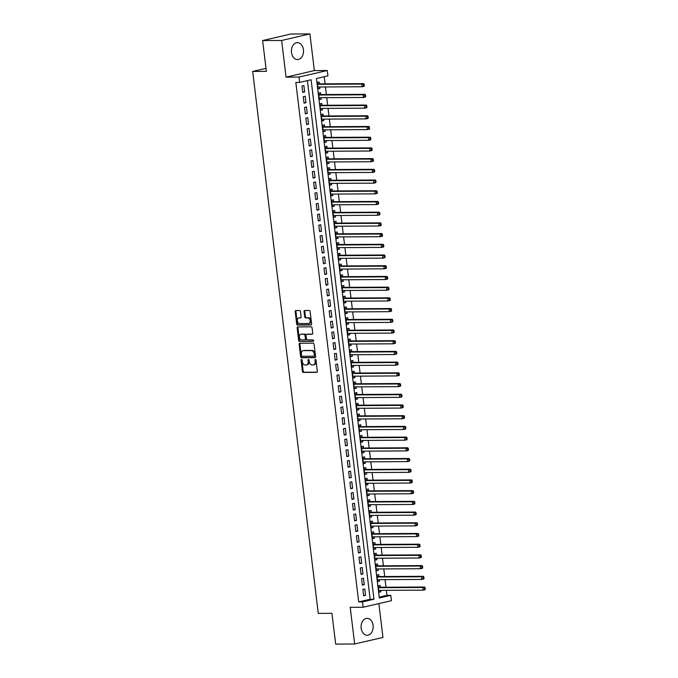 <?xml version="1.0" encoding="UTF-8"?>
<svg xmlns="http://www.w3.org/2000/svg" width="678" height="678" viewBox="0 0 678 678"><rect width="100%" height="100%" fill="white"/><g stroke="black" fill="none" stroke-linecap="round" stroke-linejoin="round"><path stroke-width="1.02" d="M301.507 359.467A0.746 0.517 -103.1 0 0 301.074 360.204L302.422 371.375A1.068 0.737 -103.1 0 0 303.295 372.425L316.719 372.358A1.068 0.737 -103.1 0 0 317.338 371.298L315.99 360.128A0.746 0.517 -103.1 0 0 314.948 360.137L315.117 361.577A3.407 2.356 -103.1 0 1 313.507 364.917A3.407 2.356 -103.1 0 1 313.143 364.959L312.024 364.967A3.407 2.356 -103.1 0 1 309.227 361.611L309.049 360.162A0.746 0.517 -103.1 0 0 308.007 360.171L308.185 361.62A3.407 2.356 -103.1 0 1 306.566 364.95A3.407 2.356 -103.1 0 1 306.202 364.993L305.083 365.001A3.407 2.356 -103.1 0 1 302.295 361.645L302.117 360.204A0.746 0.517 -103.1 0 0 301.507 359.467M301.871 359.645A0.746 0.517 -103.1 0 0 301.837 360.035L303.185 371.205A1.068 0.737 -103.1 0 0 304.058 372.247L317.109 372.18M315.736 359.569A0.746 0.517 -103.1 0 0 315.711 359.959L315.88 361.399L315.117 361.577M308.804 359.611A0.746 0.517 -103.1 0 0 308.77 359.993L308.948 361.442L308.185 361.62M291.489 52.494A8.467 6.051 89.7 0 0 297.498 59.579A8.467 6.051 89.7 0 0 303.422 49.723A8.467 6.051 89.7 0 0 297.413 42.638A8.467 6.051 89.7 0 0 291.489 52.494M361.162 628.175A8.467 6.051 89.7 0 0 367.162 635.261A8.467 6.051 89.7 0 0 373.086 625.404A8.467 6.051 89.7 0 0 367.078 618.319A8.467 6.051 89.7 0 0 361.162 628.175M300.447 311.583A1.068 0.737 -103.1 0 0 299.574 310.541L295.811 310.558A1.068 0.737 -103.1 0 0 295.193 311.609L296.693 324.016A1.068 0.737 -103.1 0 0 297.566 325.067L310.99 324.991A1.068 0.737 -103.1 0 0 311.609 323.94L310.109 311.533A1.068 0.737 -103.1 0 0 309.236 310.49L304.685 310.507A1.068 0.737 -103.1 0 0 304.066 311.566L304.71 316.872A1.068 0.737 -103.1 0 0 305.583 317.923L307.837 317.906A2.848 1.966 -103.1 0 1 310.143 320.491A2.848 1.966 -103.1 0 1 308.821 323.499A2.848 1.966 -103.1 0 1 308.515 323.533L299.684 323.584A2.848 1.966 -103.1 0 1 297.379 320.999A2.848 1.966 -103.1 0 1 298.693 317.99A2.848 1.966 -103.1 0 1 298.998 317.957L300.473 317.948A1.068 0.737 -103.1 0 0 301.091 316.897L300.447 311.583M299.634 82.436L298.981 77.08L327.271 70.512L327.923 75.868L316.448 78.529L379.316 597.988L390.782 595.326L391.426 600.674L363.137 607.251L362.493 601.895L373.959 599.233L311.1 79.775L299.634 82.436L295.828 82.462L358.696 601.911L362.493 601.895M363.137 607.251L350.221 607.319L354.662 643.998L335.669 644.1L331.94 613.31L318.262 613.378L252.682 71.436L266.361 71.36L262.632 40.57L281.624 40.468L286.065 77.156L298.981 77.08M299.769 343.254A1.068 0.737 -103.1 0 0 299.151 344.305L300.651 356.713A1.068 0.737 -103.1 0 0 301.524 357.764L314.948 357.687A1.068 0.737 -103.1 0 0 315.567 356.636L314.067 344.229A1.068 0.737 -103.1 0 0 313.194 343.178L299.769 343.254M298.667 340.364L297.167 327.957A1.068 0.737 -103.1 0 1 297.786 326.906L311.21 326.83A1.068 0.737 -103.1 0 1 312.083 327.881L312.728 333.186A1.068 0.737 -103.1 0 1 312.109 334.246L306.668 334.271A1.068 0.737 -103.1 0 0 306.049 335.33L306.473 338.847A1.068 0.737 -103.1 0 0 307.346 339.898L313.016 339.864A0.746 0.517 -103.1 0 1 313.194 341.339L299.54 341.415A1.068 0.737 -103.1 0 1 298.667 340.364L299.439 340.186L297.93 327.779L297.167 327.957M262.632 40.57L290.921 34.002L309.914 33.9L281.624 40.468M354.662 643.998L382.951 637.43L378.858 603.598M319.762 86.979L319.94 88.42L317.974 88.437M319.389 83.869L319.16 81.996L317.253 82.445L318.024 88.869L319.94 88.42M321.058 97.691L321.236 99.132L319.27 99.141M320.686 94.581L320.457 92.708L318.541 93.149L319.321 99.581L321.236 99.132M322.355 108.404L322.533 109.844L320.567 109.853M321.982 105.293L321.753 103.42L319.838 103.861L320.618 110.285L322.533 109.844M323.652 119.116L323.83 120.557L321.864 120.565M323.279 116.006L323.05 114.124L321.135 114.574L321.914 120.998L323.83 120.557M324.948 129.82L325.126 131.261L323.16 131.278M324.576 126.71L324.347 124.837L322.431 125.286L323.211 131.71L325.126 131.261M326.245 140.532L326.423 141.973L324.457 141.982M325.872 137.422L325.643 135.549L323.728 135.99L324.508 142.422L326.423 141.973M327.542 151.245L327.711 152.686L325.754 152.694M327.16 148.135L326.94 146.262L325.025 146.702L325.804 153.126L327.711 152.686M328.838 161.957L329.008 163.398L327.05 163.406M328.457 158.847L328.237 156.965L326.321 157.415L327.101 163.839L329.008 163.398M330.135 172.661L330.305 174.102L328.347 174.119M329.754 169.551L329.533 167.678L327.618 168.127L328.398 174.551L330.305 174.102M331.432 183.374L331.601 184.814L329.644 184.823M331.05 180.263L330.822 178.39L328.915 178.831L329.694 185.263L331.601 184.814M332.729 194.086L332.898 195.527L330.932 195.535M332.347 190.976L332.118 189.103L330.211 189.543L330.991 195.967L332.898 195.527M334.025 204.798L334.195 206.239L332.228 206.248M333.644 201.688L333.415 199.815L331.508 200.256L332.288 206.68L334.195 206.239M335.313 215.511L335.491 216.952L333.525 216.96M334.94 212.392L334.712 210.519L332.805 210.968L333.584 217.392L335.491 216.952M336.61 226.215L336.788 227.655L334.822 227.672M336.237 223.104L336.008 221.231L334.101 221.672L334.873 228.105L336.788 227.655M337.907 236.927L338.085 238.368L336.119 238.376M337.534 233.817L337.305 231.944L335.398 232.385L336.169 238.809L338.085 238.368M339.203 247.639L339.381 249.08L337.415 249.089M338.831 244.529L338.602 242.656L336.695 243.097L337.466 249.521L339.381 249.08M340.5 258.352L340.678 259.793L338.712 259.801M340.127 255.233L339.898 253.36L337.983 253.809L338.763 260.233L340.678 259.793M341.797 269.056L341.975 270.497L340.009 270.514M341.424 265.946L341.195 264.073L339.28 264.513L340.059 270.946L341.975 270.497M343.093 279.768L343.271 281.209L341.305 281.217M342.721 276.658L342.492 274.785L340.576 275.226L341.356 281.65L343.271 281.209M344.39 290.481L344.568 291.921L342.602 291.93M344.017 287.37L343.788 285.497L341.873 285.938L342.653 292.362L344.568 291.921M345.687 301.193L345.856 302.634L343.899 302.642M345.305 298.083L345.085 296.201L343.17 296.65L343.949 303.074L345.856 302.634M346.983 311.897L347.153 313.338L345.195 313.355M346.602 308.787L346.382 306.914L344.466 307.354L345.246 313.787L347.153 313.338M348.28 322.609L348.45 324.05L346.492 324.059M347.899 319.499L347.678 317.626L345.763 318.067L346.543 324.499L348.45 324.05M349.577 333.322L349.746 334.762L347.789 334.771M349.195 330.211L348.975 328.338L347.06 328.779L347.839 335.203L349.746 334.762M350.873 344.034L351.043 345.475L349.077 345.483M350.492 340.924L350.263 339.042L348.356 339.492L349.136 345.916L351.043 345.475M352.17 354.738L352.34 356.179L350.373 356.196M351.789 351.628L351.56 349.755L349.653 350.204L350.433 356.628L352.34 356.179M353.467 365.45L353.636 366.891L351.67 366.9M353.085 362.34L352.857 360.467L350.95 360.908L351.729 367.34L353.636 366.891M354.755 376.163L354.933 377.604L352.967 377.612M354.382 373.053L354.153 371.18L352.246 371.62L353.018 378.044L354.933 377.604M356.052 386.875L356.23 388.316L354.263 388.325M355.679 383.765L355.45 381.884L353.543 382.333L354.314 388.757L356.23 388.316M357.348 397.579L357.526 399.02L355.56 399.037M356.975 394.469L356.747 392.596L354.84 393.045L355.611 399.469L357.526 399.02M358.645 408.292L358.823 409.732L356.857 409.741M358.272 405.181L358.043 403.308L356.136 403.749L356.908 410.182L358.823 409.732M359.942 419.004L360.12 420.445L358.154 420.453M359.569 415.894L359.34 414.021L357.425 414.461L358.204 420.885L360.12 420.445M361.238 429.716L361.416 431.157L359.45 431.166M360.865 426.606L360.637 424.725L358.721 425.174L359.501 431.598L361.416 431.157M362.535 440.42L362.713 441.87L360.747 441.878M362.162 437.31L361.933 435.437L360.018 435.886L360.798 442.31L362.713 441.87M363.832 451.133L364.01 452.573L362.044 452.582M363.459 448.022L363.23 446.149L361.315 446.59L362.094 453.023L364.01 452.573M365.128 461.845L365.298 463.286L363.34 463.294M364.747 458.735L364.527 456.862L362.611 457.303L363.391 463.727L365.298 463.286M366.425 472.558L366.595 473.998L364.637 474.007M366.044 469.447L365.823 467.574L363.908 468.015L364.688 474.439L366.595 473.998M367.722 483.27L367.891 484.711L365.934 484.719M367.34 480.151L367.12 478.278L365.205 478.727L365.984 485.151L367.891 484.711M369.018 493.974L369.188 495.415L367.23 495.432M368.637 490.864L368.417 488.991L366.501 489.431L367.281 495.864L369.188 495.415M370.315 504.686L370.485 506.127L368.518 506.135M369.934 501.576L369.705 499.703L367.798 500.144L368.578 506.568L370.485 506.127M371.612 515.399L371.781 516.839L369.815 516.848M371.23 512.288L371.002 510.415L369.095 510.856L369.874 517.28L371.781 516.839M372.9 526.111L373.078 527.552L371.112 527.56M372.527 522.992L372.298 521.119L370.391 521.568L371.171 527.993L373.078 527.552M374.197 536.815L374.375 538.256L372.408 538.273M373.824 533.705L373.595 531.832L371.688 532.272L372.459 538.705L374.375 538.256M375.493 547.527L375.671 548.968L373.705 548.977M375.12 544.417L374.892 542.544L372.985 542.985L373.756 549.409L375.671 548.968M376.79 558.24L376.968 559.681L375.002 559.689M376.417 555.129L376.188 553.256L374.281 553.697L375.053 560.121L376.968 559.681M378.087 568.952L378.265 570.393L376.298 570.401M377.714 565.842L377.485 563.96L375.57 564.41L376.349 570.834L378.265 570.393M379.383 579.656L379.561 581.097L377.595 581.114M379.01 576.546L378.782 574.673L376.866 575.122L377.646 581.546L379.561 581.097M362.874 589.377L363.654 595.809L365.561 595.36L364.789 588.936L362.874 589.377M361.577 578.673L362.357 585.097L364.264 584.648L363.493 578.224L361.577 578.673M360.281 567.961L361.06 574.385L362.976 573.944L362.196 567.511L360.281 567.961M358.984 557.248L359.764 563.672L361.679 563.232L360.899 556.808L358.984 557.248M357.687 546.536L358.467 552.968L360.382 552.519L359.603 546.095L357.687 546.536M356.391 535.823L357.17 542.256L359.086 541.807L358.306 535.383L356.391 535.823M355.103 525.119L355.874 531.544L357.789 531.103L357.009 524.67L355.103 525.119M353.806 514.407L354.577 520.831L356.492 520.39L355.713 513.966L353.806 514.407M352.509 503.695L353.28 510.119L355.196 509.678L354.416 503.254L352.509 503.695M351.212 492.982L351.984 499.415L353.899 498.966L353.119 492.542L351.212 492.982M349.916 482.278L350.696 488.702L352.602 488.262L351.823 481.829L349.916 482.278M348.619 471.566L349.399 477.99L351.306 477.549L350.526 471.125L348.619 471.566M347.322 460.854L348.102 467.278L350.009 466.837L349.229 460.413L347.322 460.854M346.026 450.141L346.805 456.574L348.712 456.125L347.941 449.7L346.026 450.141M344.729 439.437L345.509 445.861L347.416 445.421L346.644 438.988L344.729 439.437M343.432 428.725L344.212 435.149L346.119 434.708L345.348 428.284L343.432 428.725M342.136 418.012L342.915 424.436L344.822 423.996L344.051 417.572L342.136 418.012M340.839 407.3L341.619 413.733L343.534 413.283L342.754 406.859L340.839 407.3M339.542 396.596L340.322 403.02L342.237 402.571L341.458 396.147L339.542 396.596M338.246 385.884L339.025 392.308L340.941 391.867L340.161 385.435L338.246 385.884M336.949 375.171L337.729 381.595L339.644 381.155L338.864 374.731L336.949 375.171M335.661 364.459L336.432 370.891L338.347 370.442L337.568 364.018L335.661 364.459M334.364 353.755L335.135 360.179L337.051 359.73L336.271 353.306L334.364 353.755M333.067 343.043L333.839 349.467L335.754 349.026L334.974 342.593L333.067 343.043M331.771 332.33L332.551 338.754L334.457 338.314L333.678 331.889L331.771 332.33M330.474 321.618L331.254 328.05L333.161 327.601L332.381 321.177L330.474 321.618M329.177 310.914L329.957 317.338L331.864 316.889L331.084 310.465L329.177 310.914M327.881 300.201L328.661 306.626L330.567 306.185L329.788 299.752L327.881 300.201M326.584 289.489L327.364 295.913L329.271 295.472L328.499 289.048L326.584 289.489M325.287 278.777L326.067 285.201L327.974 284.76L327.203 278.336L325.287 278.777M323.991 268.064L324.77 274.497L326.677 274.048L325.906 267.624L323.991 268.064M322.694 257.36L323.474 263.784L325.389 263.344L324.609 256.911L322.694 257.36M321.397 246.648L322.177 253.072L324.092 252.631L323.313 246.207L321.397 246.648M320.101 235.936L320.88 242.36L322.796 241.919L322.016 235.495L320.101 235.936M318.804 225.223L319.584 231.656L321.499 231.206L320.719 224.782L318.804 225.223M317.507 214.519L318.287 220.943L320.202 220.503L319.423 214.07L317.507 214.519M316.219 203.807L316.99 210.231L318.906 209.79L318.126 203.366L316.219 203.807M314.923 193.094L315.694 199.518L317.609 199.078L316.829 192.654L314.923 193.094M313.626 182.382L314.397 188.815L316.312 188.365L315.533 181.941L313.626 182.382M312.329 171.678L313.109 178.102L315.016 177.661L314.236 171.229L312.329 171.678M311.033 160.966L311.812 167.39L313.719 166.949L312.939 160.517L311.033 160.966M309.736 150.253L310.516 156.677L312.422 156.237L311.643 149.813L309.736 150.253M308.439 139.541L309.219 145.973L311.126 145.524L310.346 139.1L308.439 139.541M307.142 128.837L307.922 135.261L309.829 134.812L309.058 128.388L307.142 128.837M305.846 118.125L306.626 124.549L308.532 124.108L307.761 117.675L305.846 118.125M304.549 107.412L305.329 113.836L307.236 113.396L306.464 106.971L304.549 107.412M303.252 96.7L304.032 103.132L305.947 102.683L305.168 96.259L303.252 96.7M358.696 601.911L370.163 599.25L307.405 80.631M304.651 91.971L303.871 85.547L301.956 85.996L302.735 92.42L304.651 91.971L302.685 91.988M379.214 597.149L386.985 595.343L386.375 590.343M386.002 587.224L385.079 579.631M384.706 576.52L383.782 568.918M383.409 565.808L382.485 558.206M382.112 555.096L381.189 547.502M380.816 544.383L379.892 536.79M379.519 533.679L378.595 526.077M378.222 522.967L377.307 515.365M376.926 512.254L376.01 504.652M375.629 501.542L374.714 493.948M374.332 490.838L373.417 483.236M373.036 480.126L372.12 472.524M371.739 469.413L370.824 461.811M370.442 458.701L369.527 451.107M369.154 447.997L368.23 440.395M367.857 437.285L366.934 429.683M366.561 426.572L365.637 418.97M365.264 415.86L364.34 408.266M363.967 405.156L363.044 397.554M362.671 394.443L361.747 386.841M361.374 383.731L360.45 376.129M360.077 373.019L359.154 365.425M358.781 362.315L357.865 354.713M357.484 351.602L356.569 344M356.187 340.89L355.272 333.288M354.891 330.178L353.975 322.584M353.594 319.465L352.679 311.872M352.297 308.761L351.382 301.159M351.001 298.049L350.085 290.447M349.712 287.336L348.789 279.743M348.416 276.624L347.492 269.03M347.119 265.92L346.195 258.318M345.822 255.208L344.899 247.606M344.526 244.495L343.602 236.893M343.229 233.783L342.305 226.189M341.932 223.079L341.009 215.477M340.636 212.367L339.72 204.764M339.339 201.654L338.424 194.052M338.042 190.942L337.127 183.348M336.746 180.238L335.83 172.636M335.449 169.525L334.534 161.923M334.152 158.813L333.237 151.211M332.856 148.101L331.94 140.507M331.567 137.397L330.644 129.795M330.271 126.684L329.347 119.082M328.974 115.972L328.05 108.37M327.677 105.26L326.754 97.666M326.381 94.547L325.457 86.954M325.084 83.843L324.22 76.733M380.307 587.258L380.078 585.385L378.163 585.826L378.943 592.258L380.858 591.809L380.68 590.369M265.996 68.342L252.682 71.436M286.065 77.156L314.355 70.58L309.914 33.9M314.355 70.58L327.271 70.512M386.985 595.343L390.782 595.326M370.163 599.25L373.959 599.233M380.858 591.809L378.892 591.818M365.561 595.36L363.603 595.369M364.264 584.648L362.306 584.665M362.976 573.944L361.01 573.952M361.679 563.232L359.713 563.24M360.382 552.519L358.416 552.528M359.086 541.807L357.12 541.824M357.789 531.103L355.823 531.111M356.492 520.39L354.526 520.399M355.196 509.678L353.23 509.687M353.899 498.966L351.933 498.983M352.602 488.262L350.636 488.27M351.306 477.549L349.339 477.558M350.009 466.837L348.043 466.845M348.712 456.125L346.755 456.141M347.416 445.421L345.458 445.429M346.119 434.708L344.161 434.717M344.822 423.996L342.865 424.004M343.534 413.283L341.568 413.292M342.237 402.571L340.271 402.588M340.941 391.867L338.975 391.876M339.644 381.155L337.678 381.163M338.347 370.442L336.381 370.451M337.051 359.73L335.085 359.747M335.754 349.026L333.788 349.034M334.457 338.314L332.491 338.322M333.161 327.601L331.195 327.61M331.864 316.889L329.898 316.906M330.567 306.185L328.61 306.193M329.271 295.472L327.313 295.481M327.974 284.76L326.016 284.768M326.677 274.048L324.72 274.065M325.389 263.344L323.423 263.352M324.092 252.631L322.126 252.64M322.796 241.919L320.83 241.927M321.499 231.206L319.533 231.223M320.202 220.503L318.236 220.511M318.906 209.79L316.94 209.799M317.609 199.078L315.643 199.086M316.312 188.365L314.346 188.382M315.016 177.661L313.05 177.67M313.719 166.949L311.753 166.958M312.422 156.237L310.456 156.245M311.126 145.524L309.168 145.533M309.829 134.812L307.871 134.829M308.532 124.108L306.575 124.116M307.236 113.396L305.278 113.404M305.947 102.683L303.981 102.692M306.964 364.815A3.407 2.356 -103.1 0 0 307.329 364.772A3.407 2.356 -103.1 0 0 308.948 361.442M313.906 364.781A3.407 2.356 -103.1 0 0 314.27 364.739A3.407 2.356 -103.1 0 0 315.88 361.399M300.142 343.254A1.068 0.737 -103.1 0 0 299.913 344.127L301.413 356.535A1.068 0.737 -103.1 0 0 302.286 357.586L315.338 357.509M301.557 355.552A0.746 0.517 -103.1 0 0 302.168 356.281L313.948 356.221A0.746 0.517 -103.1 0 0 314.38 355.484L314.194 353.958A3.407 2.356 -103.1 0 0 311.405 350.611L303.346 350.653A3.407 2.356 -103.1 0 0 302.981 350.696A3.407 2.356 -103.1 0 0 301.371 354.026L301.557 355.552M314.1 356.187L314.711 356.043A0.746 0.517 -103.1 0 0 315.143 355.306L314.38 355.484M302.981 350.696L303.752 350.518A3.407 2.356 -103.1 0 1 304.117 350.475L312.168 350.433A3.407 2.356 -103.1 0 1 314.965 353.78L315.143 355.306M298.167 326.906A1.068 0.737 -103.1 0 0 297.93 327.779M312.499 334.068L307.431 334.093A1.068 0.737 -103.1 0 0 307.21 334.152M313.507 341.161L299.54 341.415M301.015 334.305A2.848 1.966 -103.1 0 0 300.71 334.339A2.848 1.966 -103.1 0 0 299.396 337.347A2.848 1.966 -103.1 0 0 301.693 339.932L304.812 339.915A1.068 0.737 -103.1 0 0 305.431 338.856L304.998 335.339A1.068 0.737 -103.1 0 0 304.125 334.288L301.778 334.127A2.848 1.966 -103.1 0 0 301.473 334.161A2.848 1.966 -103.1 0 0 301.185 334.262M305.032 339.864L305.575 339.737A1.068 0.737 -103.1 0 0 306.193 338.678L305.431 338.856M301.778 334.127L304.897 334.11A1.068 0.737 -103.1 0 1 305.77 335.161L306.193 338.678M299.439 340.186A1.068 0.737 -103.1 0 0 300.312 341.237M299.168 317.914A2.848 1.966 -103.1 0 1 299.464 317.812A2.848 1.966 -103.1 0 1 299.761 317.779L300.863 317.77M309.287 323.355A2.848 1.966 -103.1 0 0 309.592 323.321A2.848 1.966 -103.1 0 0 310.905 320.313A2.848 1.966 -103.1 0 0 308.6 317.736L307.837 317.906M305.058 310.507A1.068 0.737 -103.1 0 0 304.829 311.388L305.473 316.694A1.068 0.737 -103.1 0 0 306.346 317.745L308.6 317.736M296.184 310.558A1.068 0.737 -103.1 0 0 295.955 311.431L297.456 323.838A1.068 0.737 -103.1 0 0 298.328 324.889L311.38 324.821M378.714 590.377L423.089 590.148L422.767 587.47L424.674 587.021L379.697 587.258A1.085 0.754 76.9 0 1 379.4 587.182L378.256 586.58M424.428 588.131L424.555 589.199L425.318 589.029L425.191 587.953L422.767 587.47L378.392 587.699M425.318 589.029L425.004 589.699L423.089 590.148L424.555 589.199M424.674 587.021L425.191 587.953M377.417 579.673L421.792 579.436L421.47 576.758L423.386 576.317L378.4 576.554A1.085 0.754 76.9 0 1 378.104 576.478L376.96 575.876M423.131 577.419L423.258 578.495L424.021 578.317L423.894 577.241L421.47 576.758L377.095 576.995M424.021 578.317L423.708 578.987L421.792 579.436L423.258 578.495M423.386 576.317L423.894 577.241M376.121 568.961L420.496 568.723L420.174 566.045L422.089 565.605L377.104 565.842A1.085 0.754 76.9 0 1 376.807 565.766L375.663 565.164M421.835 566.715L421.962 567.783L422.725 567.605L422.597 566.537L420.174 566.045L375.798 566.283M422.725 567.605L422.411 568.283L420.496 568.723L421.962 567.783M422.089 565.605L422.597 566.537M374.832 558.248L419.199 558.011L418.877 555.333L420.792 554.892L375.807 555.129A1.085 0.754 76.9 0 1 375.519 555.053L374.366 554.451M420.538 556.002L420.665 557.07L421.428 556.892L421.301 555.824L418.877 555.333L374.502 555.57M421.428 556.892L421.114 557.57L419.199 558.011L420.665 557.07M420.792 554.892L421.301 555.824M373.536 547.536L417.902 547.307L417.58 544.629L419.496 544.18L374.51 544.417A1.085 0.754 76.9 0 1 374.222 544.341L373.07 543.739M419.241 545.29L419.368 546.358L420.131 546.18L420.004 545.112L417.58 544.629L373.205 544.858M420.131 546.18L419.818 546.858L417.902 547.307L419.368 546.358M419.496 544.18L420.004 545.112M372.239 536.832L416.614 536.595L416.284 533.917L418.199 533.467L373.214 533.713A1.085 0.754 76.9 0 1 372.925 533.637L371.773 533.035M417.945 534.578L418.072 535.654L418.834 535.476L418.707 534.4L416.284 533.917L371.908 534.154M418.834 535.476L418.521 536.145L416.614 536.595L418.072 535.654M418.199 533.467L418.707 534.4M370.942 526.12L415.317 525.882L414.987 523.204L416.902 522.763L371.917 523.001A1.085 0.754 76.9 0 1 371.629 522.924L370.485 522.323M416.648 523.874L416.775 524.942L417.546 524.764L417.411 523.696L414.987 523.204L370.62 523.441M417.546 524.764L417.224 525.442L415.317 525.882L416.775 524.942M416.902 522.763L417.411 523.696M369.646 515.407L414.021 515.17L413.69 512.492L415.606 512.051L370.62 512.288A1.085 0.754 76.9 0 1 370.332 512.212L369.188 511.61M415.351 513.161L415.478 514.229L416.25 514.051L416.114 512.983L413.69 512.492L369.324 512.729M416.25 514.051L415.928 514.729L414.021 515.17L415.478 514.229M415.606 512.051L416.114 512.983M368.349 504.695L412.724 504.466L412.394 501.788L414.309 501.339L369.324 501.576A1.085 0.754 76.9 0 1 369.035 501.5L367.891 500.898M414.055 502.449L414.182 503.517L414.953 503.339L414.817 502.271L412.394 501.788L368.027 502.017M414.953 503.339L414.631 504.017L412.724 504.466L414.182 503.517M414.309 501.339L414.817 502.271M367.052 493.991L411.427 493.754L411.105 491.075L413.012 490.626L368.035 490.872A1.085 0.754 76.9 0 1 367.739 490.796L366.595 490.194M412.758 491.736L412.894 492.813L413.656 492.635L413.521 491.558L411.105 491.075L366.73 491.313M413.656 492.635L413.334 493.304L411.427 493.754L412.894 492.813M413.012 490.626L413.521 491.558M365.756 483.278L410.131 483.041L409.809 480.363L411.716 479.922L366.739 480.16A1.085 0.754 76.9 0 1 366.442 480.083L365.298 479.482M411.461 481.033L411.597 482.1L412.36 481.922L412.232 480.855L409.809 480.363L365.434 480.6M412.36 481.922L412.038 482.6L410.131 483.041L411.597 482.1M411.716 479.922L412.232 480.855M364.459 472.566L408.834 472.329L408.512 469.651L410.419 469.21L365.442 469.447A1.085 0.754 76.9 0 1 365.145 469.371L364.001 468.769M410.165 470.32L410.3 471.388L411.063 471.21L410.936 470.142L408.512 469.651L364.137 469.888M411.063 471.21L410.741 471.888L408.834 472.329L410.3 471.388M410.419 469.21L410.936 470.142M363.162 461.854L407.537 461.616L407.215 458.947L409.122 458.498L364.145 458.735A1.085 0.754 76.9 0 1 363.849 458.659L362.705 458.057M408.868 459.608L409.004 460.676L409.766 460.498L409.639 459.43L407.215 458.947L362.84 459.175M409.766 460.498L409.453 461.176L407.537 461.616L409.004 460.676M409.122 458.498L409.639 459.43M361.866 451.141L406.241 450.912L405.919 448.234L407.825 447.785L362.849 448.031A1.085 0.754 76.9 0 1 362.552 447.955L361.408 447.344M407.58 448.895L407.707 449.972L408.47 449.794L408.342 448.717L405.919 448.234L361.544 448.472M408.47 449.794L408.156 450.463L406.241 450.912L407.707 449.972M407.825 447.785L408.342 448.717M360.569 440.437L404.944 440.2L404.622 437.522L406.529 437.081L361.552 437.318A1.085 0.754 76.9 0 1 361.255 437.242L360.111 436.64M406.283 438.183L406.41 439.259L407.173 439.081L407.046 438.013L404.622 437.522L360.247 437.759M407.173 439.081L406.859 439.759L404.944 440.2L406.41 439.259M406.529 437.081L407.046 438.013M359.272 429.725L403.647 429.488L403.325 426.809L405.232 426.369L360.255 426.606A1.085 0.754 76.9 0 1 359.959 426.53L358.815 425.928M404.986 427.479L405.113 428.547L405.876 428.369L405.749 427.301L403.325 426.809L358.95 427.047M405.876 428.369L405.563 429.047L403.647 429.488L405.113 428.547M405.232 426.369L405.749 427.301M357.976 419.012L402.351 418.775L402.029 416.097L403.944 415.656L358.959 415.894A1.085 0.754 76.9 0 1 358.662 415.817L357.518 415.216M403.69 416.767L403.817 417.834L404.58 417.656L404.452 416.589L402.029 416.097L357.653 416.334M404.58 417.656L404.266 418.334L402.351 418.775L403.817 417.834M403.944 415.656L404.452 416.589M356.687 408.3L401.054 408.071L400.732 405.393L402.647 404.944L357.662 405.19A1.085 0.754 76.9 0 1 357.374 405.113L356.221 404.503M402.393 406.054L402.52 407.131L403.283 406.953L403.156 405.876L400.732 405.393L356.357 405.63M403.283 406.953L402.969 407.622L401.054 408.071L402.52 407.131M402.647 404.944L403.156 405.876M355.391 397.596L399.757 397.359L399.435 394.681L401.351 394.24L356.365 394.477A1.085 0.754 76.9 0 1 356.077 394.401L354.925 393.799M401.096 395.342L401.223 396.418L401.986 396.24L401.859 395.164L399.435 394.681L355.06 394.918M401.986 396.24L401.673 396.918L399.757 397.359L401.223 396.418M401.351 394.24L401.859 395.164M354.094 386.884L398.461 386.646L398.139 383.968L400.054 383.528L355.069 383.765A1.085 0.754 76.9 0 1 354.78 383.689L353.628 383.087M399.8 384.638L399.927 385.706L400.69 385.528L400.562 384.46L398.139 383.968L353.763 384.206M400.69 385.528L400.376 386.206L398.461 386.646L399.927 385.706M400.054 383.528L400.562 384.46M352.797 376.171L397.172 375.934L396.842 373.256L398.757 372.815L353.772 373.053A1.085 0.754 76.9 0 1 353.484 372.976L352.34 372.375M398.503 373.925L398.63 374.993L399.393 374.815L399.266 373.748L396.842 373.256L352.467 373.493M399.393 374.815L399.079 375.493L397.172 375.934L398.63 374.993M398.757 372.815L399.266 373.748M351.501 365.459L395.876 365.23L395.545 362.552L397.461 362.103L352.475 362.34A1.085 0.754 76.9 0 1 352.187 362.272L351.043 361.662M397.206 363.213L397.333 364.289L398.105 364.111L397.969 363.035L395.545 362.552L351.179 362.781M398.105 364.111L397.783 364.781L395.876 365.23L397.333 364.289M397.461 362.103L397.969 363.035M350.204 354.755L394.579 354.518L394.249 351.84L396.164 351.399L351.179 351.636A1.085 0.754 76.9 0 1 350.89 351.56L349.746 350.958M395.91 352.501L396.037 353.577L396.808 353.399L396.672 352.323L394.249 351.84L349.882 352.077M396.808 353.399L396.486 354.069L394.579 354.518L396.037 353.577M396.164 351.399L396.672 352.323M348.907 344.043L393.282 343.805L392.96 341.127L394.867 340.687L349.882 340.924A1.085 0.754 76.9 0 1 349.594 340.848L348.45 340.246M394.613 341.797L394.74 342.865L395.511 342.687L395.376 341.619L392.96 341.127L348.585 341.365M395.511 342.687L395.189 343.365L393.282 343.805L394.74 342.865M394.867 340.687L395.376 341.619M347.611 333.33L391.986 333.093L391.664 330.415L393.571 329.974L348.594 330.211A1.085 0.754 76.9 0 1 348.297 330.135L347.153 329.533M393.316 331.084L393.452 332.152L394.215 331.974L394.079 330.906L391.664 330.415L347.289 330.652M394.215 331.974L393.893 332.652L391.986 333.093L393.452 332.152M393.571 329.974L394.079 330.906M346.314 322.618L390.689 322.389L390.367 319.711L392.274 319.262L347.297 319.499A1.085 0.754 76.9 0 1 347 319.423L345.856 318.821M392.02 320.372L392.155 321.44L392.918 321.27L392.791 320.194L390.367 319.711L345.992 319.94M392.918 321.27L392.596 321.94L390.689 322.389L392.155 321.44M392.274 319.262L392.791 320.194M345.017 311.914L389.392 311.677L389.07 308.999L390.977 308.558L346 308.795A1.085 0.754 76.9 0 1 345.704 308.719L344.56 308.117M390.723 309.66L390.859 310.736L391.621 310.558L391.494 309.482L389.07 308.999L344.695 309.236M391.621 310.558L391.299 311.227L389.392 311.677L390.859 310.736M390.977 308.558L391.494 309.482M343.721 301.202L388.096 300.964L387.774 298.286L389.681 297.845L344.704 298.083A1.085 0.754 76.9 0 1 344.407 298.006L343.263 297.405M389.426 298.956L389.562 300.023L390.325 299.846L390.197 298.778L387.774 298.286L343.399 298.523M390.325 299.846L390.011 300.524L388.096 300.964L389.562 300.023M389.681 297.845L390.197 298.778M342.424 290.489L386.799 290.252L386.477 287.574L388.384 287.133L343.407 287.37A1.085 0.754 76.9 0 1 343.11 287.294L341.966 286.692M388.138 288.243L388.265 289.311L389.028 289.133L388.901 288.065L386.477 287.574L342.102 287.811M389.028 289.133L388.714 289.811L386.799 290.252L388.265 289.311M388.384 287.133L388.901 288.065M341.127 279.777L385.502 279.548L385.18 276.87L387.087 276.421L342.11 276.658A1.085 0.754 76.9 0 1 341.814 276.582L340.67 275.98M386.841 277.531L386.969 278.599L387.731 278.421L387.604 277.353L385.18 276.87L340.805 277.099M387.731 278.421L387.418 279.099L385.502 279.548L386.969 278.599M387.087 276.421L387.604 277.353M339.831 269.073L384.206 268.835L383.884 266.157L385.799 265.708L340.814 265.954A1.085 0.754 76.9 0 1 340.517 265.878L339.373 265.276M385.545 266.818L385.672 267.895L386.435 267.717L386.307 266.64L383.884 266.157L339.509 266.395M386.435 267.717L386.121 268.386L384.206 268.835L385.672 267.895M385.799 265.708L386.307 266.64M338.534 258.36L382.909 258.123L382.587 255.445L384.502 255.004L339.517 255.242A1.085 0.754 76.9 0 1 339.22 255.165L338.076 254.564M384.248 256.115L384.375 257.182L385.138 257.004L385.011 255.937L382.587 255.445L338.212 255.682M385.138 257.004L384.824 257.682L382.909 258.123L384.375 257.182M384.502 255.004L385.011 255.937M337.246 247.648L381.612 247.411L381.29 244.733L383.206 244.292L338.22 244.529A1.085 0.754 76.9 0 1 337.932 244.453L336.78 243.851M382.951 245.402L383.078 246.47L383.841 246.292L383.714 245.224L381.29 244.733L336.915 244.97M383.841 246.292L383.528 246.97L381.612 247.411L383.078 246.47M383.206 244.292L383.714 245.224M335.949 236.936L380.316 236.707L379.994 234.029L381.909 233.579L336.924 233.817A1.085 0.754 76.9 0 1 336.635 233.741L335.483 233.139M381.655 234.69L381.782 235.758L382.545 235.58L382.417 234.512L379.994 234.029L335.618 234.257M382.545 235.58L382.231 236.258L380.316 236.707L381.782 235.758M381.909 233.579L382.417 234.512M334.652 226.232L379.019 225.994L378.697 223.316L380.612 222.867L335.627 223.113A1.085 0.754 76.9 0 1 335.339 223.037L334.186 222.435M380.358 223.977L380.485 225.054L381.248 224.876L381.121 223.799L378.697 223.316L334.322 223.554M381.248 224.876L380.934 225.545L379.019 225.994L380.485 225.054M380.612 222.867L381.121 223.799M333.356 215.519L377.731 215.282L377.4 212.604L379.316 212.163L334.33 212.4A1.085 0.754 76.9 0 1 334.042 212.324L332.898 211.722M379.061 213.265L379.188 214.341L379.96 214.163L379.824 213.095L377.4 212.604L333.034 212.841M379.96 214.163L379.638 214.841L377.731 215.282L379.188 214.341M379.316 212.163L379.824 213.095M332.059 204.807L376.434 204.57L376.104 201.891L378.019 201.451L333.034 201.688A1.085 0.754 76.9 0 1 332.745 201.612L331.601 201.01M377.765 202.561L377.892 203.629L378.663 203.451L378.527 202.383L376.104 201.891L331.737 202.129M378.663 203.451L378.341 204.129L376.434 204.57L377.892 203.629M378.019 201.451L378.527 202.383M330.762 194.094L375.137 193.857L374.807 191.188L376.722 190.738L331.737 190.976A1.085 0.754 76.9 0 1 331.449 190.899L330.305 190.298M376.468 191.849L376.595 192.916L377.366 192.738L377.231 191.671L374.807 191.188L330.44 191.416M377.366 192.738L377.044 193.416L375.137 193.857L376.595 192.916M376.722 190.738L377.231 191.671M329.466 183.382L373.841 183.153L373.519 180.475L375.426 180.026L330.449 180.272A1.085 0.754 76.9 0 1 330.152 180.195L329.008 179.585M375.171 181.136L375.298 182.213L376.07 182.035L375.934 180.958L373.519 180.475L329.144 180.712M376.07 182.035L375.748 182.704L373.841 183.153L375.298 182.213M375.426 180.026L375.934 180.958M328.169 172.678L372.544 172.441L372.222 169.763L374.129 169.322L329.152 169.559A1.085 0.754 76.9 0 1 328.855 169.483L327.711 168.881M373.875 170.424L374.01 171.5L374.773 171.322L374.637 170.246L372.222 169.763L327.847 170M374.773 171.322L374.451 172L372.544 172.441L374.01 171.5M374.129 169.322L374.637 170.246M326.872 161.966L371.247 161.728L370.925 159.05L372.832 158.61L327.855 158.847A1.085 0.754 76.9 0 1 327.559 158.771L326.415 158.169M372.578 159.72L372.714 160.788L373.476 160.61L373.349 159.542L370.925 159.05L326.55 159.288M373.476 160.61L373.154 161.288L371.247 161.728L372.714 160.788M372.832 158.61L373.349 159.542M325.576 151.253L369.951 151.016L369.629 148.338L371.536 147.897L326.559 148.135A1.085 0.754 76.9 0 1 326.262 148.058L325.118 147.457M371.281 149.007L371.417 150.075L372.18 149.897L372.053 148.829L369.629 148.338L325.254 148.575M372.18 149.897L371.858 150.575L369.951 151.016L371.417 150.075M371.536 147.897L372.053 148.829M324.279 140.541L368.654 140.312L368.332 137.634L370.239 137.185L325.262 137.422A1.085 0.754 76.9 0 1 324.965 137.354L323.821 136.744M369.985 138.295L370.12 139.371L370.883 139.193L370.756 138.117L368.332 137.634L323.957 137.863M370.883 139.193L370.569 139.863L368.654 140.312L370.12 139.371M370.239 137.185L370.756 138.117M322.982 129.837L367.357 129.6L367.035 126.922L368.942 126.481L323.965 126.718A1.085 0.754 76.9 0 1 323.669 126.642L322.525 126.04M368.696 127.583L368.824 128.659L369.586 128.481L369.459 127.405L367.035 126.922L322.66 127.159M369.586 128.481L369.273 129.159L367.357 129.6L368.824 128.659M368.942 126.481L369.459 127.405M321.686 119.125L366.061 118.887L365.739 116.209L367.646 115.769L322.669 116.006A1.085 0.754 76.9 0 1 322.372 115.93L321.228 115.328M367.4 116.879L367.527 117.947L368.29 117.769L368.162 116.701L365.739 116.209L321.364 116.447M368.29 117.769L367.976 118.447L366.061 118.887L367.527 117.947M367.646 115.769L368.162 116.701M320.389 108.412L364.764 108.175L364.442 105.497L366.357 105.056L321.372 105.293A1.085 0.754 76.9 0 1 321.075 105.217L319.931 104.615M366.103 106.166L366.23 107.234L366.993 107.056L366.866 105.988L364.442 105.497L320.067 105.734M366.993 107.056L366.679 107.734L364.764 108.175L366.23 107.234M366.357 105.056L366.866 105.988M319.092 97.7L363.467 97.471L363.145 94.793L365.061 94.344L320.075 94.581A1.085 0.754 76.9 0 1 319.779 94.505L318.635 93.903M364.806 95.454L364.934 96.522L365.696 96.352L365.569 95.276L363.145 94.793L318.77 95.022M365.696 96.352L365.383 97.022L363.467 97.471L364.934 96.522M365.061 94.344L365.569 95.276M317.804 86.996L362.171 86.759L361.849 84.08L363.764 83.64L318.779 83.877A1.085 0.754 76.9 0 1 318.49 83.801L317.338 83.199M363.51 84.742L363.637 85.818L364.4 85.64L364.272 84.564L361.849 84.08L317.474 84.318M364.4 85.64L364.086 86.309L362.171 86.759L363.637 85.818M363.764 83.64L364.272 84.564M301.837 360.035L301.074 360.204M315.711 359.959L314.948 360.137M308.77 359.993L308.007 360.171M304.058 372.247L303.295 372.425M303.185 371.205L302.422 371.375M302.286 357.586L301.524 357.764M301.413 356.535L300.651 356.713M299.913 344.127L299.151 344.305M314.965 353.78L314.194 353.958M312.168 350.433L311.405 350.611M304.117 350.475L303.346 350.653M307.431 334.093L306.668 334.271M305.77 335.161L304.998 335.339M304.897 334.11L304.125 334.288M299.761 317.779L298.998 317.957M306.346 317.745L305.583 317.923M305.473 316.694L304.71 316.872M304.829 311.388L304.066 311.566M298.328 324.889L297.566 325.067M297.456 323.838L296.693 324.016M295.955 311.431L295.193 311.609M379.697 587.258L378.375 587.572M379.4 587.182L378.358 587.428M378.4 576.554L377.078 576.859M378.104 576.478L377.061 576.715M377.104 565.842L375.781 566.147M376.807 565.766L375.765 566.011M375.807 555.129L374.485 555.435M375.519 555.053L374.468 555.299M374.51 544.417L373.188 544.731M374.222 544.341L373.171 544.587M373.214 533.713L371.9 534.018M372.925 533.637L371.883 533.874M371.917 523.001L370.603 523.306M371.629 522.924L370.586 523.17M370.62 512.288L369.307 512.593M370.332 512.212L369.29 512.458M369.324 501.576L368.01 501.89M369.035 501.5L367.993 501.745M368.035 490.872L366.713 491.177M367.739 490.796L366.696 491.033M366.739 480.16L365.417 480.465M366.442 480.083L365.4 480.321M365.442 469.447L364.12 469.752M365.145 469.371L364.103 469.617M364.145 458.735L362.823 459.04M363.849 458.659L362.806 458.904M362.849 448.031L361.527 448.336M362.552 447.955L361.51 448.192M361.552 437.318L360.23 437.624M361.255 437.242L360.213 437.48M360.255 426.606L358.933 426.911M359.959 426.53L358.916 426.776M358.959 415.894L357.637 416.199M358.662 415.817L357.62 416.063M357.662 405.19L356.34 405.495M357.374 405.113L356.323 405.351M356.365 394.477L355.043 394.782M356.077 394.401L355.026 394.638M355.069 383.765L353.746 384.07M354.78 383.689L353.73 383.934M353.772 373.053L352.458 373.358M353.484 372.976L352.441 373.222M352.475 362.34L351.162 362.654M352.187 362.272L351.145 362.51M351.179 351.636L349.865 351.941M350.89 351.56L349.848 351.797M349.882 340.924L348.568 341.229M349.594 340.848L348.551 341.093M348.594 330.211L347.272 330.517M348.297 330.135L347.255 330.381M347.297 319.499L345.975 319.813M347 319.423L345.958 319.669M346 308.795L344.678 309.1M345.704 308.719L344.661 308.956M344.704 298.083L343.382 298.388M344.407 298.006L343.365 298.252M343.407 287.37L342.085 287.675M343.11 287.294L342.068 287.54M342.11 276.658L340.788 276.971M341.814 276.582L340.771 276.827M340.814 265.954L339.492 266.259M340.517 265.878L339.475 266.115M339.517 255.242L338.195 255.547M339.22 255.165L338.178 255.403M338.22 244.529L336.898 244.834M337.932 244.453L336.881 244.699M336.924 233.817L335.602 234.122M336.635 233.741L335.585 233.986M335.627 223.113L334.313 223.418M335.339 223.037L334.296 223.274M334.33 212.4L333.017 212.706M334.042 212.324L333 212.561M333.034 201.688L331.72 201.993M332.745 201.612L331.703 201.858M331.737 190.976L330.423 191.281M331.449 190.899L330.406 191.145M330.449 180.272L329.127 180.577M330.152 180.195L329.11 180.433M329.152 169.559L327.83 169.864M328.855 169.483L327.813 169.72M327.855 158.847L326.533 159.152M327.559 158.771L326.516 159.016M326.559 148.135L325.237 148.44M326.262 148.058L325.22 148.304M325.262 137.422L323.94 137.736M324.965 137.354L323.923 137.592M323.965 126.718L322.643 127.023M323.669 126.642L322.626 126.879M322.669 116.006L321.347 116.311M322.372 115.93L321.33 116.175M321.372 105.293L320.05 105.599M321.075 105.217L320.033 105.463M320.075 94.581L318.753 94.895M319.779 94.505L318.736 94.751M318.779 83.877L317.457 84.182M318.49 83.801L317.44 84.038M307.329 364.772L306.566 364.95M314.27 364.739L313.507 364.917M314.795 356.035L314.024 356.213M307.312 334.11L306.549 334.288M301.473 334.161L300.71 334.339M305.685 339.72L304.922 339.898M299.464 317.812L298.693 317.99M309.592 323.321L308.821 323.499"/></g></svg>
